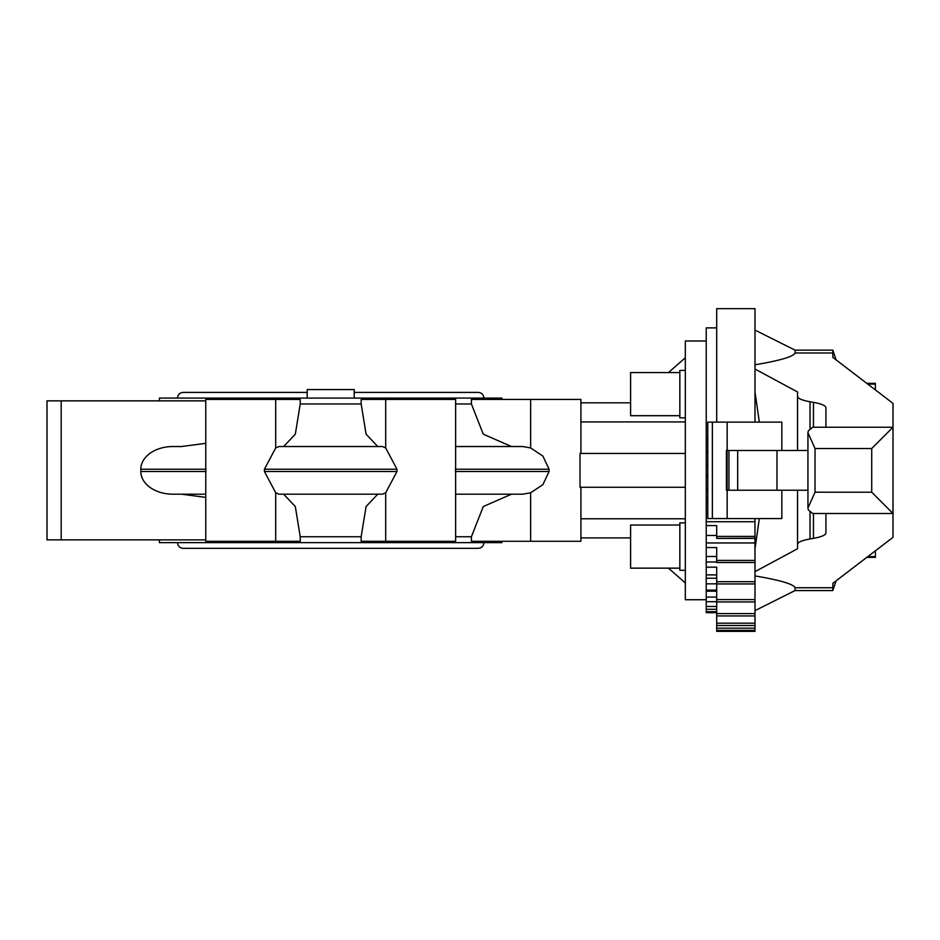 <?xml version="1.0" encoding="UTF-8"?>
<svg xmlns="http://www.w3.org/2000/svg" width="940" height="940" viewBox="0 0 940 940"><rect width="100%" height="100%" fill="white"/><g stroke="black" fill="none" stroke-linecap="round" stroke-linejoin="round"><path stroke-width="1.41" d="M501.96 541.287L501.96 542.65L159.436 542.65L159.436 539.865M580.908 487.272L580.908 541.287L471.41 541.287L471.41 536.752L455.63 536.752M385.694 447.945L382.427 446.524L278.969 446.524L275.702 447.945L264.422 469.224L264.422 471.504L275.702 492.772L278.969 494.193L382.427 494.193L385.694 492.772L396.974 471.504L396.974 469.224L385.694 447.945L385.694 399.43L455.63 399.43L455.63 541.287L361.16 541.287L361.16 536.752L300.236 536.752L295.325 506.554L283.645 494.193M275.702 447.945L275.702 399.43L300.236 399.43L300.236 403.965L361.16 403.965L366.071 434.163L377.751 446.524M377.751 494.193L366.071 506.554L361.16 536.752M47 539.865L47 400.851L47 539.865L205.766 539.865M361.16 403.965L361.16 399.43L385.694 399.43M455.63 403.965L471.41 403.965L471.41 399.43L580.908 399.43L580.908 453.444M354.204 398.078L307.192 398.078L307.192 389.56L354.204 389.56L354.204 398.078L501.96 398.078L501.96 399.43M706.234 599.732L685.319 599.732L685.319 340.997L706.234 340.997M754.996 631.351L716.703 631.351L716.703 630.376L754.996 630.376L754.996 631.351M679.843 568.148L630.599 568.148L630.599 525.025L679.843 525.025M685.319 570.31L679.843 570.31L679.843 522.875L685.319 522.875M679.843 415.691L630.599 415.691L630.599 372.569L679.843 372.569M685.319 417.842L679.843 417.842L679.843 370.407L685.319 370.407M832.875 587.723L832.875 583.305L832.875 587.723L795.017 587.723M832.817 587.723L832.817 590.555L836.107 580.838M875.399 389.924L875.399 384.119L867.796 384.119M875.399 384.119L875.399 383.332L866.774 383.332M795.076 587.723L795.076 590.555L832.817 590.555M754.949 518.586L754.996 538.397L716.703 538.397L754.996 538.244M754.949 538.397L754.996 562.508L716.703 562.508L716.703 547.55L706.234 547.55L706.234 542.956L754.949 542.956M759.332 518.586L754.996 548.772M716.703 630.376L716.703 581.707L754.996 581.707L754.996 562.508L716.703 562.508M754.996 565.163L754.949 562.508M795.076 352.864C793.795 356.53 780.435 360.502 754.996 364.791M754.996 330.081L795.076 350.162L795.076 352.994M754.996 391.957L759.332 422.13M795.076 350.162L832.817 350.162L832.817 352.994M807.942 450.495L726.409 450.495L726.409 490.222L776.981 490.222L776.981 450.495M776.981 490.222L807.942 490.222M727.161 450.495L727.161 422.13L781.833 422.13L781.833 450.495M781.833 490.222L781.833 518.586L727.161 518.586L727.161 490.222M727.161 422.13L707.785 422.13L707.785 518.586L727.161 518.586M866.774 557.385L875.399 557.385L875.399 550.793M754.996 575.926C780.435 580.215 793.795 584.187 795.076 587.853M825.919 427.242L825.919 407.725C825.731 405.645 821.584 403.859 813.464 402.367L810.022 401.756C801.902 400.264 797.743 398.478 797.555 396.398L797.555 391.968L754.996 369.056M754.996 571.661L797.555 548.749L797.555 544.319C797.743 542.239 801.902 540.453 810.022 538.961L813.464 538.35C821.584 536.857 825.731 535.072 825.919 532.992L825.919 513.487M875.399 556.609L867.796 556.609M832.875 357.412L832.875 352.994L832.875 357.412L893 403.378L893 427.242L871.721 448.509L815.039 448.509L807.942 432.659L808.365 430.779L812.654 427.242L893 427.242L893 537.339L832.875 583.305M812.654 513.487L808.365 509.938L807.942 508.058L815.039 492.207L871.721 492.207L893 513.487L812.654 513.487M797.555 544.319L797.555 490.222M795.017 352.994L832.875 352.994M797.555 450.495L797.555 396.398M716.703 612.668L706.234 612.668L706.234 609.296L716.703 609.296M716.703 606.465L706.234 606.465L706.234 601.694L716.703 601.694M716.703 623.197L754.996 623.197L754.996 630.376M716.703 613.573L754.996 613.573L754.996 623.197M716.703 597.088L706.234 597.088L706.234 591.201L716.703 591.201M716.703 599.603L754.996 599.603L754.996 613.573M706.234 591.201L706.234 590.12L716.703 590.12M707.785 501.937L706.234 501.937L706.234 438.792L707.785 438.792M706.234 441.8L707.785 441.8M716.703 583.846L706.234 583.846L706.234 578.229L716.703 578.229M754.996 581.707L754.996 599.603M706.234 578.229L706.234 574.892L716.703 574.892M716.703 581.707L716.703 567.173L706.234 567.173L706.234 561.991L716.703 561.991M706.234 463.397L707.785 463.397M706.234 465.464L707.785 465.464M706.234 561.991L706.234 556.492L716.703 556.492M716.703 560.428L754.996 560.428M706.234 542.956L706.234 535.483L716.703 535.483M706.234 488.213L707.785 488.213M706.234 489.282L707.785 489.282M716.703 538.397L716.703 525.577L706.234 525.577L706.234 521.723L754.949 521.723M716.703 536.411L754.996 536.411M706.234 498.917L707.785 498.917M706.234 521.723L706.234 512.523L707.785 512.523M716.703 422.13L716.703 308.649L754.996 308.649L754.996 422.13M706.234 512.523L707.785 512.488M159.436 400.851L159.436 398.078L307.192 398.078M706.234 609.296L706.234 606.465M706.234 601.694L706.234 597.088M706.234 590.12L706.234 583.846M706.234 574.892L706.234 567.173M706.234 556.492L706.234 547.55M706.234 535.483L706.234 525.577M706.234 512.488L706.234 501.937M706.234 438.792L706.234 327.884L716.703 327.884M716.703 611.717L706.234 611.717M716.703 628.167L754.996 628.167M716.703 625.511L754.996 625.511M716.703 615.935L754.996 615.935M716.703 601.941L754.996 601.941M716.703 583.94L754.996 583.94M707.785 477.332L706.234 477.332M706.234 475.252L707.785 475.252M707.785 452.516L706.234 452.516M706.234 451.447L707.785 451.447M685.319 487.272L580.027 487.272L580.027 453.444L685.319 453.444M471.41 536.752L483.266 506.554L511.454 494.193L522.746 494.193L530.642 492.772L542.885 484.664L549.077 471.504L549.077 469.224L542.874 456.041L530.642 447.945L522.746 446.524L455.63 446.524L522.746 446.524M630.599 537.903L580.908 537.903M685.319 582.941L668.446 568.148M685.319 518.786L580.908 518.786M580.908 421.931L685.319 421.931M668.446 372.569L685.319 357.776M580.908 402.814L630.599 402.814M181.514 494.193L205.766 497.378M205.766 443.339L181.514 446.524L172.925 446.524A32.101 22.701 180 0 0 140.824 469.224L140.824 471.504A32.101 22.701 180 0 0 172.925 494.193L205.766 494.193M205.766 400.851L47 400.851M172.925 446.524L181.514 446.524M455.63 494.193L522.746 494.193M471.41 403.965L483.266 434.163L511.454 446.524M283.645 446.524L295.325 434.163L300.236 403.965M300.236 536.752L300.236 541.287L275.702 541.287L275.702 492.772M275.702 399.43L205.766 399.43L205.766 541.287L275.702 541.287M737.677 490.222L737.677 450.495M728.947 490.222L728.947 450.495M727.114 490.222L727.114 450.495M712.367 518.586L712.367 422.13M813.464 427.242L813.464 402.367M813.464 538.35L813.464 513.487M810.022 538.961L810.022 512.218M871.721 492.207L871.721 448.509M815.039 492.207L815.039 448.509M810.022 428.499L810.022 401.756M530.642 447.945L530.642 399.43M530.642 541.287L530.642 492.772M61.182 539.865L61.182 400.851M385.694 541.287L385.694 492.772M264.422 471.504L396.974 471.504M264.422 469.224L396.974 469.224M455.348 471.504L549.077 471.504M455.348 469.224L549.077 469.224M140.824 471.504L206.048 471.504M140.824 469.224L206.048 469.224M483.9 542.65C483.56 546.093 481.668 547.985 478.225 548.326L183.171 548.326C179.728 547.985 177.836 546.093 177.496 542.65M354.204 392.403L478.225 392.403C481.668 392.732 483.56 394.624 483.9 398.078M795.076 590.555L754.996 610.636M836.107 359.879L832.817 350.162M807.942 508.058L807.942 432.659M307.192 392.403L183.171 392.403C179.728 392.732 177.836 394.624 177.496 398.078"/></g></svg>
